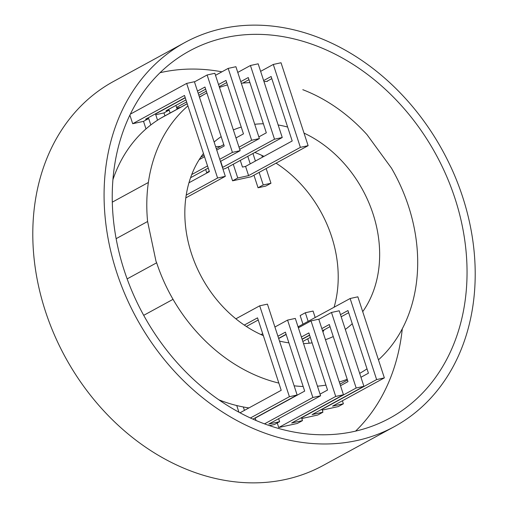 <?xml version="1.0" encoding="UTF-8"?>
<svg xmlns="http://www.w3.org/2000/svg" width="508" height="508" viewBox="0 0 508 508"><rect width="100%" height="100%" fill="white"/><g stroke="black" fill="none" stroke-linecap="round" stroke-linejoin="round"><path stroke-width="0.76" d="M302.99 324.231L300.158 315.57L305.34 312.744L313.068 311.055L315.201 317.57M252.927 419.132L297.136 395.008L267.43 304.127L259.696 305.816L235.864 318.814M297.136 395.008L289.401 396.704L259.696 305.816M309.194 343.211L307.746 338.798M342.398 400.78L343.376 403.777L338.195 406.61L322.237 410.102M258.223 319.996L246.355 326.473M240.011 412.788L281.21 390.315L257.524 317.849L244.272 325.082M250.4 417.982L289.401 396.704M360.953 377.273L368.433 373.196L347.955 310.553L340.481 314.63M308.166 321.405L305.34 312.744M343.376 403.777L332.55 406.152L384.359 377.889L357.861 296.818L350.126 298.514L298.056 326.835M236.741 405.536L238.919 412.204M286.099 334.289L278.625 338.366M278.638 418.687L279.616 421.691L268.789 424.059L320.599 395.796L295.307 318.414L287.572 320.103L274.911 327.012M243.319 406.978L244.431 410.381M255.175 417.9L256.019 420.478M255.232 418.078L304.673 391.103L285.401 332.143L277.92 336.226M322.002 409.378L376.625 379.578L350.126 298.514M298.609 327.666L298.317 326.777M264.509 423.869L312.865 397.491L287.572 320.103M262.7 333.673L261.017 334.594M320.053 394.125L327.533 390.049L308.864 332.93L301.384 337.014M309.562 335.077L302.082 339.154M301.498 417.633L302.476 420.63L291.649 423.005L343.459 394.741L335.725 396.43L311.029 320.891L298.374 327.8M286.156 334.461L278.682 338.544M311.029 320.891L318.764 319.202L343.459 394.741M320.599 395.796L312.865 397.491M279.616 421.691L274.434 424.517L269.424 425.615M321.945 409.207L322.929 412.204L312.096 414.579L363.906 386.315L339.217 310.775L331.483 312.464L318.821 319.373M376.625 379.578L384.359 377.889M277.247 422.98L278.733 427.52L335.725 396.43M348.659 312.693L341.179 316.776M278.733 427.52L297.294 423.456L302.476 420.63M340.5 385.699L347.98 381.622L329.311 324.504L321.837 328.587M309.62 335.248L302.139 339.331M330.016 326.65L322.536 330.727M310.318 337.395L302.844 341.471M322.929 412.204L317.748 415.03L301.79 418.529M363.906 386.315L356.171 388.004L331.483 312.464M356.171 388.004L301.555 417.805M188.957 182.791L209.404 171.634L184.499 95.453L132.696 123.717L129.877 115.1M185.814 197.879L225.323 176.327L217.589 178.016L186.214 195.136M217.589 178.016L186.671 83.414L130.34 114.148M225.323 176.327L194.405 81.718L186.671 83.414M185.204 97.593L145.606 119.196L148.704 118.516L143.523 121.349L145.993 128.911M132.696 123.717L143.523 121.349M148.704 118.516L150.806 124.962M155.454 113.824L157.537 120.199M191.726 174.568L207.537 165.938M219.754 159.277L232.416 152.368L240.144 150.679L220.453 161.423M208.242 168.084L190.564 177.73M199.187 159.645L204.527 156.731M216.745 150.063L224.219 145.987L204.953 87.027L197.472 91.11M232.416 152.368L207.118 74.987L194.462 81.896M185.261 97.771L155.512 114.002M155.746 114.719L163.97 112.922L164.929 115.843M205.651 89.173L198.171 93.25M185.96 99.911L166.059 110.769L169.151 110.096L163.97 112.922M175.908 105.397L177.14 109.182M169.151 110.096L170.11 113.017M239.7 149.308L259.391 138.563L235.909 66.713L228.175 68.402L215.513 75.311M239.001 147.168L251.657 140.259L259.391 138.563M251.657 140.259L228.175 68.402M226.708 82.588L219.227 86.665M200.812 157.143L204.083 155.359M216.294 148.698L223.774 144.615M235.991 137.954L243.465 133.871L226.003 80.442L218.523 84.525M206.311 91.186L198.831 95.269M186.62 101.93L176.562 107.417M240.144 150.679L214.852 73.292L207.118 74.987M222.447 167.526L274.517 139.205L282.251 137.509L258.166 63.811L250.431 65.507L237.769 72.415M220.694 161.29L222.714 167.469M201.365 156.337L201.505 156.762M205.664 169.488L206.705 172.663L208.064 172.364M176.797 108.134L180.569 107.309M222.968 169.101L225.266 168.599L282.251 137.509M206.705 172.663L209.277 171.26M258.845 136.9L266.325 132.817L248.26 77.546L240.779 81.623M274.517 139.205L250.431 65.507M228.079 167.069L232.575 180.823L251.136 176.759L308.121 145.669L281.026 62.757L273.291 64.453L260.629 71.355M248.964 79.686L242.754 83.077M240.29 160.401L242.475 167.088L245.574 166.408L248.583 175.622L300.387 147.358L308.121 145.669M233.261 164.236L237.757 177.99L248.583 175.622M271.818 78.632L266.77 81.388M232.575 180.823L237.757 177.99M300.387 147.358L273.291 64.453M245.574 166.408L292.195 140.976L271.12 76.486L263.639 80.569M252.952 153.499L255.416 161.036M259.131 172.396L263.233 184.944L270.967 183.255L266.16 168.561M261.855 155.385L262.452 157.201M270.967 183.255L265.786 186.08L258.051 187.769L263.233 184.944M247.771 156.324L250.234 163.868M253.949 175.222L258.051 187.769M203.46 153.46A114.84 91.592 61.4 0 0 193.059 171.317A114.84 91.592 61.4 0 0 185.953 196.869A114.84 91.592 61.4 0 0 185.407 224.936A114.84 91.592 61.4 0 0 191.465 253.6A114.84 91.592 61.4 0 0 203.702 280.905A114.84 91.592 61.4 0 0 221.298 305.003A114.84 91.592 61.4 0 0 243.046 324.237A114.84 91.592 61.4 0 0 263.334 335.623M271.316 409.092A159.677 127.356 61.4 0 0 271.723 409.08M218.878 399.828A159.677 127.356 61.4 0 0 220.243 400.361A159.677 127.356 61.4 0 0 248.933 407.924M187.198 103.696L163.982 116.357A156.661 124.955 61.4 0 0 160.661 118.256A156.661 124.955 61.4 0 0 135.128 139.941A159.677 127.356 61.4 0 0 116.796 169.558A159.677 127.356 61.4 0 0 112.928 179.629M322.91 331.889A114.84 91.592 61.4 0 0 324.237 329.8M334.086 307.264A114.84 91.592 61.4 0 0 337.09 293.186A114.84 91.592 61.4 0 0 337.636 265.125A114.84 91.592 61.4 0 0 331.578 236.461A114.84 91.592 61.4 0 0 319.335 209.15A114.84 91.592 61.4 0 0 301.746 185.052A114.84 91.592 61.4 0 0 279.997 165.818A114.84 91.592 61.4 0 0 276.047 163.163M263.963 156.375A114.84 91.592 61.4 0 0 255.581 152.749A114.84 91.592 61.4 0 0 254.832 152.47M220.485 146.412A114.84 91.592 61.4 0 0 215.633 146.672M378.46 359.848A159.677 127.356 -118.6 0 0 387.915 350.114A159.677 127.356 -118.6 0 0 406.248 320.497A159.677 127.356 -118.6 0 0 416.128 284.963A159.677 127.356 -118.6 0 0 416.89 245.942A159.677 127.356 -118.6 0 0 408.47 206.089A159.677 127.356 -118.6 0 0 391.452 168.116L366.986 134.614A159.677 127.356 -118.6 0 0 336.747 107.867A159.677 127.356 -118.6 0 0 302.8 89.694M362.718 311.683A114.84 91.592 61.4 0 0 371.424 296.132A114.84 91.592 61.4 0 0 378.536 270.574A114.84 91.592 61.4 0 0 379.076 242.513A114.84 91.592 61.4 0 0 373.024 213.849A114.84 91.592 61.4 0 0 360.782 186.538A114.84 91.592 61.4 0 0 343.192 162.446A114.84 91.592 61.4 0 0 321.443 143.205A114.84 91.592 61.4 0 0 304.019 133.109M278.848 383.089A159.677 127.356 -118.6 0 1 261.69 377.749A159.677 127.356 -118.6 0 1 227.736 359.581A159.677 127.356 -118.6 0 1 197.504 332.829A156.661 124.955 -118.6 0 1 173.037 299.333A156.661 124.955 -118.6 0 1 156.661 262.795L156.019 261.36L147.599 221.501A159.677 127.356 -118.6 0 1 148.361 182.48A159.677 127.356 -118.6 0 1 158.242 146.945A159.677 127.356 -118.6 0 1 176.574 117.329A156.661 124.955 -118.6 0 1 187.916 105.893M263.373 123.781A114.84 91.592 61.4 0 0 254.73 124.295M116.135 238.671L147.599 221.501M112.3 202.152L148.361 182.48M303.168 386.505A159.677 127.356 -118.6 0 1 297.04 386.105A159.677 127.356 -118.6 0 1 294.126 385.807M279.508 341.071A114.84 91.592 61.4 0 0 288.906 342.862M303.543 343.611A114.84 91.592 61.4 0 0 312.103 342.849M325.463 339.681A114.84 91.592 61.4 0 0 333.254 336.556M345.313 329.425A114.84 91.592 61.4 0 0 352.254 323.691M199.485 97.263A156.661 124.955 -118.6 0 1 202.108 95.644A156.661 124.955 -118.6 0 1 205.429 93.751A156.661 124.955 -118.6 0 1 206.896 92.964M267.443 81.343L263.976 81.585M249.904 82.575L241.287 83.179M219.475 87.439A156.661 124.955 -118.6 0 1 227.47 84.931M325.92 385.121A159.677 127.356 -118.6 0 1 317.456 386.182M367.011 368.846A159.677 127.356 -118.6 0 1 362.382 371.799A159.677 127.356 -118.6 0 1 359.677 373.367M347.212 379.273A159.677 127.356 -118.6 0 1 339.3 382.016M221.164 136.627A114.84 91.592 61.4 0 0 214.122 142.056M241.243 127.064A114.84 91.592 61.4 0 0 233.369 129.934M287.649 127.064A114.84 91.592 61.4 0 0 278.155 124.974M127.14 278.898L156.661 262.795M184.88 42.52L113.595 81.407A218.751 174.473 61.4 0 0 108.572 84.284A218.751 174.473 61.4 0 0 73.59 113.995A218.751 174.473 61.4 0 0 48.476 154.565A218.751 174.473 61.4 0 0 34.938 203.244A218.751 174.473 61.4 0 0 33.903 256.705A218.751 174.473 61.4 0 0 45.434 311.302A218.751 174.473 61.4 0 0 68.751 363.322A218.751 174.473 61.4 0 0 102.267 409.219A218.751 174.473 61.4 0 0 143.688 445.859A218.751 174.473 61.4 0 0 190.202 470.757A218.751 174.473 61.4 0 0 238.633 482.2A218.751 174.473 61.4 0 0 285.68 479.419A218.751 174.473 61.4 0 0 323.12 465.48L394.405 426.593A218.751 174.473 61.4 0 0 399.428 423.716A218.751 174.473 61.4 0 0 434.41 394.005A218.751 174.473 61.4 0 0 459.524 353.435A218.751 174.473 61.4 0 0 473.062 304.756A218.751 174.473 61.4 0 0 474.097 251.295A218.751 174.473 61.4 0 0 462.566 196.698A218.751 174.473 61.4 0 0 439.249 144.678A218.751 174.473 61.4 0 0 405.733 98.781A218.751 174.473 61.4 0 0 364.312 62.141A218.751 174.473 61.4 0 0 317.798 37.243A218.751 174.473 61.4 0 0 269.367 25.8A218.751 174.473 61.4 0 0 222.32 28.581A218.751 174.473 61.4 0 0 184.88 42.52A218.751 174.473 61.4 0 0 179.857 45.396A218.751 174.473 61.4 0 0 144.875 75.101A218.751 174.473 61.4 0 0 119.761 115.678A218.751 174.473 61.4 0 0 106.223 164.357A218.751 174.473 61.4 0 0 105.188 217.811A218.751 174.473 61.4 0 0 116.719 272.415A218.751 174.473 61.4 0 0 140.037 324.434A218.751 174.473 61.4 0 0 173.546 370.332A218.751 174.473 61.4 0 0 214.973 406.971A218.751 174.473 61.4 0 0 261.487 431.864A218.751 174.473 61.4 0 0 309.918 443.313A218.751 174.473 61.4 0 0 356.965 440.531A218.751 174.473 61.4 0 0 394.405 426.593M454.965 198.361A209.137 166.802 61.4 0 0 432.67 148.628A209.137 166.802 61.4 0 0 400.634 104.75A209.137 166.802 61.4 0 0 361.029 69.717A209.137 166.802 61.4 0 0 316.56 45.917A209.137 166.802 61.4 0 0 270.262 34.976A209.137 166.802 61.4 0 0 225.279 37.636A209.137 166.802 61.4 0 0 189.484 50.959A209.137 166.802 61.4 0 0 184.683 53.708A209.137 166.802 61.4 0 0 151.238 82.112A209.137 166.802 61.4 0 0 127.229 120.904A209.137 166.802 61.4 0 0 114.287 167.443A209.137 166.802 61.4 0 0 113.297 218.548A209.137 166.802 61.4 0 0 124.32 270.751A209.137 166.802 61.4 0 0 146.615 320.485A209.137 166.802 61.4 0 0 178.651 364.363A209.137 166.802 61.4 0 0 218.256 399.396A209.137 166.802 61.4 0 0 262.725 423.189A209.137 166.802 61.4 0 0 309.023 434.137A209.137 166.802 61.4 0 0 354.006 431.476A209.137 166.802 61.4 0 0 389.801 418.147A209.137 166.802 61.4 0 0 394.602 415.398A209.137 166.802 61.4 0 0 428.047 386.994A209.137 166.802 61.4 0 0 452.056 348.209A209.137 166.802 61.4 0 0 464.998 301.669A209.137 166.802 61.4 0 0 465.988 250.558A209.137 166.802 61.4 0 0 454.965 198.361M221.907 71.825A209.137 166.802 61.4 0 0 206.61 69.698A209.137 166.802 61.4 0 0 161.633 72.358A209.137 166.802 61.4 0 0 160.052 72.714M355.587 431.121A209.137 166.802 61.4 0 0 364.395 421.723A209.137 166.802 61.4 0 0 388.41 382.93A209.137 166.802 61.4 0 0 401.352 336.391A209.137 166.802 61.4 0 0 402.285 328.79M160.661 118.256L187.217 103.765M199.434 97.104L202.108 95.644M143.701 315.335L173.037 299.333M199.409 97.034L205.429 93.751M339.985 384.118L347.466 380.035"/></g></svg>
